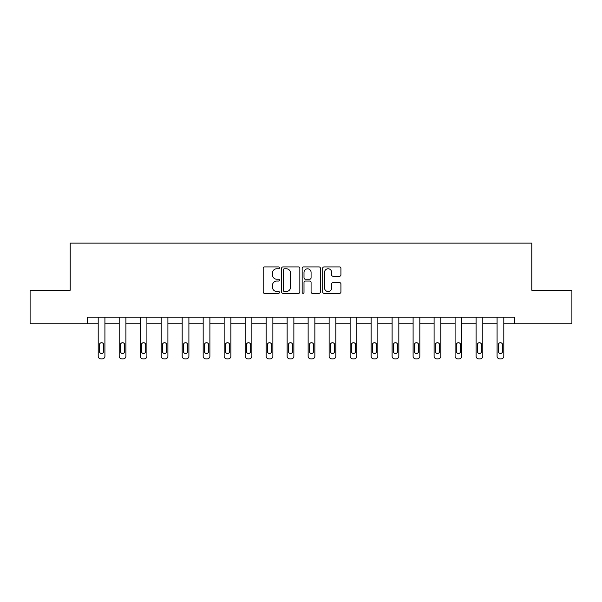 <?xml version="1.0" encoding="UTF-8"?>
<svg xmlns="http://www.w3.org/2000/svg" width="602" height="602" viewBox="0 0 602 602"><rect width="100%" height="100%" fill="white"/><g stroke="black" fill="none" stroke-linecap="round" stroke-linejoin="round"><path stroke-width="0.9" d="M279.471 267.845A0.926 0.926 0 0 0 278.545 266.919L264.511 266.919A1.324 1.324 0 0 0 263.187 268.236L263.187 292.015A1.324 1.324 0 0 0 264.511 293.34L278.545 293.34A0.926 0.926 0 0 0 279.471 292.414A0.926 0.926 0 0 0 278.545 291.488L276.724 291.488A4.229 4.229 0 0 1 272.503 287.259L272.503 285.28A4.229 4.229 0 0 1 276.724 281.051L278.545 281.051A0.926 0.926 0 0 0 279.471 280.126A0.926 0.926 0 0 0 278.545 279.2L276.724 279.2A4.229 4.229 0 0 1 272.503 274.979L272.503 272.992A4.229 4.229 0 0 1 276.724 268.77L278.545 268.77A0.926 0.926 0 0 0 279.471 267.845M339.603 276.228A1.324 1.324 0 0 0 340.928 274.911L340.928 268.236A1.324 1.324 0 0 0 339.603 266.919L324.019 266.919A1.324 1.324 0 0 0 322.695 268.236L322.695 292.015A1.324 1.324 0 0 0 324.019 293.34L339.603 293.34A1.324 1.324 0 0 0 340.928 292.015L340.928 283.956A1.324 1.324 0 0 0 339.603 282.639L332.936 282.639A1.324 1.324 0 0 0 331.612 283.956L331.612 287.952A3.537 3.537 0 0 1 328.082 291.488A3.537 3.537 0 0 1 324.546 287.952L324.546 272.3A3.537 3.537 0 0 1 328.082 268.77A3.537 3.537 0 0 1 331.612 272.3L331.612 274.911A1.324 1.324 0 0 0 332.936 276.228L339.603 276.228M87.298 323.861L30.1 323.861L30.1 290.224L70.201 290.224L70.201 243.118L531.799 243.118L531.799 290.224L571.9 290.224L571.9 323.861L514.702 323.861L514.702 317.134L87.298 317.134L87.298 323.861L98.194 323.861L98.194 356.188A2.694 2.694 0 0 0 100.888 358.882L102.235 358.882A2.694 2.694 0 0 0 104.921 356.188L104.921 323.861L119.188 323.861L119.188 356.188A2.694 2.694 0 0 0 121.882 358.882L123.229 358.882A2.694 2.694 0 0 0 125.916 356.188L125.916 323.861L140.183 323.861L140.183 356.188A2.694 2.694 0 0 0 142.877 358.882L144.217 358.882A2.694 2.694 0 0 0 146.911 356.188L146.911 323.861L161.178 323.861L161.178 356.188A2.694 2.694 0 0 0 163.864 358.882L165.211 358.882A2.694 2.694 0 0 0 167.905 356.188L167.905 323.861L182.173 323.861L182.173 356.188A2.694 2.694 0 0 0 184.859 358.882L186.206 358.882A2.694 2.694 0 0 0 188.9 356.188L188.9 323.861L203.167 323.861L203.167 356.188A2.694 2.694 0 0 0 205.854 358.882L207.201 358.882A2.694 2.694 0 0 0 209.895 356.188L209.895 323.861L224.155 323.861L224.155 356.188A2.694 2.694 0 0 0 226.849 358.882L228.196 358.882A2.694 2.694 0 0 0 230.89 356.188L230.89 317.134M299.841 268.236A1.324 1.324 0 0 0 298.524 266.919L282.932 266.919A1.324 1.324 0 0 0 281.616 268.236L281.616 292.015A1.324 1.324 0 0 0 282.932 293.34L298.524 293.34A1.324 1.324 0 0 0 299.841 292.015L299.841 268.236M303.476 266.919L319.068 266.919A1.324 1.324 0 0 1 320.384 268.236L320.384 292.015A1.324 1.324 0 0 1 319.068 293.34L312.393 293.34A1.324 1.324 0 0 1 311.076 292.015L311.076 282.376A1.324 1.324 0 0 0 309.752 281.051L305.327 281.051A1.324 1.324 0 0 0 304.002 282.376L304.002 292.414A0.926 0.926 0 0 1 303.077 293.34A0.926 0.926 0 0 1 302.159 292.414L302.159 268.236A1.324 1.324 0 0 1 303.476 266.919M230.89 356.188L230.89 323.861L245.149 323.861L245.149 356.188A2.694 2.694 0 0 0 247.843 358.882L249.19 358.882A2.694 2.694 0 0 0 251.877 356.188L251.877 317.134M251.877 356.188L251.877 323.861L266.144 323.861L266.144 356.188A2.694 2.694 0 0 0 268.838 358.882L270.185 358.882A2.694 2.694 0 0 0 272.872 356.188L272.872 317.134M272.872 356.188L272.872 323.861L287.139 323.861L287.139 356.188A2.694 2.694 0 0 0 289.833 358.882L291.172 358.882A2.694 2.694 0 0 0 293.866 356.188L293.866 317.134M293.866 356.188L293.866 323.861L308.134 323.861L308.134 356.188A2.694 2.694 0 0 0 310.828 358.882L312.167 358.882A2.694 2.694 0 0 0 314.861 356.188L314.861 317.134M314.861 356.188L314.861 323.861L329.128 323.861L329.128 356.188A2.694 2.694 0 0 0 331.815 358.882L333.162 358.882A2.694 2.694 0 0 0 335.856 356.188L335.856 317.134M335.856 356.188L335.856 323.861L350.123 323.861L350.123 356.188A2.694 2.694 0 0 0 352.81 358.882L354.157 358.882A2.694 2.694 0 0 0 356.851 356.188L356.851 317.134M356.851 356.188L356.851 323.861L371.11 323.861L371.11 356.188A2.694 2.694 0 0 0 373.804 358.882L375.151 358.882A2.694 2.694 0 0 0 377.845 356.188L377.845 317.134M377.845 356.188L377.845 323.861L392.105 323.861L392.105 356.188A2.694 2.694 0 0 0 394.799 358.882L396.146 358.882A2.694 2.694 0 0 0 398.833 356.188L398.833 317.134M398.833 356.188L398.833 323.861L413.1 323.861L413.1 356.188A2.694 2.694 0 0 0 415.794 358.882L417.141 358.882A2.694 2.694 0 0 0 419.827 356.188L419.827 317.134M419.827 356.188L419.827 323.861L434.095 323.861L434.095 356.188A2.694 2.694 0 0 0 436.789 358.882L438.136 358.882A2.694 2.694 0 0 0 440.822 356.188L440.822 317.134M440.822 356.188L440.822 323.861L455.089 323.861L455.089 356.188A2.694 2.694 0 0 0 457.783 358.882L459.123 358.882A2.694 2.694 0 0 0 461.817 356.188L461.817 323.861L476.084 323.861L476.084 356.188A2.694 2.694 0 0 0 478.771 358.882L480.118 358.882A2.694 2.694 0 0 0 482.812 356.188L482.812 323.861L497.079 323.861L497.079 356.188A2.694 2.694 0 0 0 499.765 358.882L501.112 358.882A2.694 2.694 0 0 0 503.806 356.188L503.806 323.861L514.702 323.861M284.392 268.77A0.926 0.926 0 0 0 283.467 269.688L283.467 290.563A0.926 0.926 0 0 0 284.392 291.488L286.304 291.488A4.229 4.229 0 0 0 290.533 287.259L290.533 272.992A4.229 4.229 0 0 0 286.304 268.77L284.392 268.77M311.076 272.367A3.537 3.537 0 0 0 307.539 268.831A3.537 3.537 0 0 0 304.002 272.367L304.002 277.883A1.324 1.324 0 0 0 305.327 279.2L309.752 279.2A1.324 1.324 0 0 0 311.076 277.883L311.076 272.367M104.921 317.134L104.921 356.188M98.194 317.134L98.194 356.188M103.71 351.342A2.152 2.152 0 0 1 101.557 353.494A2.152 2.152 0 0 1 99.405 351.342L99.405 344.886A2.152 2.152 0 0 1 101.557 342.734A2.152 2.152 0 0 1 103.71 344.886L103.71 351.342M100.888 358.882L102.235 358.882M125.916 317.134L125.916 356.188M119.188 317.134L119.188 356.188M124.704 351.342A2.152 2.152 0 0 1 122.552 353.494A2.152 2.152 0 0 1 120.4 351.342L120.4 344.886A2.152 2.152 0 0 1 122.552 342.734A2.152 2.152 0 0 1 124.704 344.886L124.704 351.342M121.882 358.882L123.229 358.882M146.911 317.134L146.911 356.188M140.183 317.134L140.183 356.188M145.699 351.342A2.152 2.152 0 0 1 143.547 353.494A2.152 2.152 0 0 1 141.395 351.342L141.395 344.886A2.152 2.152 0 0 1 143.547 342.734A2.152 2.152 0 0 1 145.699 344.886L145.699 351.342M142.877 358.882L144.217 358.882M167.905 317.134L167.905 356.188M161.178 317.134L161.178 356.188M166.694 351.342A2.152 2.152 0 0 1 164.542 353.494A2.152 2.152 0 0 1 162.389 351.342L162.389 344.886A2.152 2.152 0 0 1 164.542 342.734A2.152 2.152 0 0 1 166.694 344.886L166.694 351.342M163.864 358.882L165.211 358.882M188.9 317.134L188.9 356.188M182.173 317.134L182.173 356.188M187.689 351.342A2.152 2.152 0 0 1 185.536 353.494A2.152 2.152 0 0 1 183.384 351.342L183.384 344.886A2.152 2.152 0 0 1 185.536 342.734A2.152 2.152 0 0 1 187.689 344.886L187.689 351.342M184.859 358.882L186.206 358.882M209.895 317.134L209.895 356.188M203.167 317.134L203.167 356.188M208.683 351.342A2.152 2.152 0 0 1 206.531 353.494A2.152 2.152 0 0 1 204.371 351.342L204.371 344.886A2.152 2.152 0 0 1 206.531 342.734A2.152 2.152 0 0 1 208.683 344.886L208.683 351.342M205.854 358.882L207.201 358.882M224.155 317.134L224.155 356.188M229.678 351.342A2.152 2.152 0 0 1 227.518 353.494A2.152 2.152 0 0 1 225.366 351.342L225.366 344.886A2.152 2.152 0 0 1 227.518 342.734A2.152 2.152 0 0 1 229.678 344.886L229.678 351.342M245.149 317.134L245.149 356.188M250.665 351.342A2.152 2.152 0 0 1 248.513 353.494A2.152 2.152 0 0 1 246.361 351.342L246.361 344.886A2.152 2.152 0 0 1 248.513 342.734A2.152 2.152 0 0 1 250.665 344.886L250.665 351.342M266.144 317.134L266.144 356.188M271.66 351.342A2.152 2.152 0 0 1 269.508 353.494A2.152 2.152 0 0 1 267.356 351.342L267.356 344.886A2.152 2.152 0 0 1 269.508 342.734A2.152 2.152 0 0 1 271.66 344.886L271.66 351.342M287.139 317.134L287.139 356.188M292.655 351.342A2.152 2.152 0 0 1 290.503 353.494A2.152 2.152 0 0 1 288.35 351.342L288.35 344.886A2.152 2.152 0 0 1 290.503 342.734A2.152 2.152 0 0 1 292.655 344.886L292.655 351.342M308.134 317.134L308.134 356.188M313.65 351.342A2.152 2.152 0 0 1 311.497 353.494A2.152 2.152 0 0 1 309.345 351.342L309.345 344.886A2.152 2.152 0 0 1 311.497 342.734A2.152 2.152 0 0 1 313.65 344.886L313.65 351.342M329.128 317.134L329.128 356.188M334.644 351.342A2.152 2.152 0 0 1 332.492 353.494A2.152 2.152 0 0 1 330.34 351.342L330.34 344.886A2.152 2.152 0 0 1 332.492 342.734A2.152 2.152 0 0 1 334.644 344.886L334.644 351.342M350.123 317.134L350.123 356.188M355.639 351.342A2.152 2.152 0 0 1 353.487 353.494A2.152 2.152 0 0 1 351.335 351.342L351.335 344.886A2.152 2.152 0 0 1 353.487 342.734A2.152 2.152 0 0 1 355.639 344.886L355.639 351.342M371.11 317.134L371.11 356.188M376.634 351.342A2.152 2.152 0 0 1 374.482 353.494A2.152 2.152 0 0 1 372.322 351.342L372.322 344.886A2.152 2.152 0 0 1 374.482 342.734A2.152 2.152 0 0 1 376.634 344.886L376.634 351.342M392.105 317.134L392.105 356.188M397.629 351.342A2.152 2.152 0 0 1 395.469 353.494A2.152 2.152 0 0 1 393.317 351.342L393.317 344.886A2.152 2.152 0 0 1 395.469 342.734A2.152 2.152 0 0 1 397.629 344.886L397.629 351.342M413.1 317.134L413.1 356.188M418.616 351.342A2.152 2.152 0 0 1 416.464 353.494A2.152 2.152 0 0 1 414.311 351.342L414.311 344.886A2.152 2.152 0 0 1 416.464 342.734A2.152 2.152 0 0 1 418.616 344.886L418.616 351.342M434.095 317.134L434.095 356.188M439.611 351.342A2.152 2.152 0 0 1 437.458 353.494A2.152 2.152 0 0 1 435.306 351.342L435.306 344.886A2.152 2.152 0 0 1 437.458 342.734A2.152 2.152 0 0 1 439.611 344.886L439.611 351.342M226.849 358.882L228.196 358.882M247.843 358.882L249.19 358.882M268.838 358.882L270.185 358.882M289.833 358.882L291.172 358.882M310.828 358.882L312.167 358.882M331.815 358.882L333.162 358.882M352.81 358.882L354.157 358.882M373.804 358.882L375.151 358.882M394.799 358.882L396.146 358.882M415.794 358.882L417.141 358.882M436.789 358.882L438.136 358.882M461.817 317.134L461.817 356.188M455.089 317.134L455.089 356.188M460.605 351.342A2.152 2.152 0 0 1 458.453 353.494A2.152 2.152 0 0 1 456.301 351.342L456.301 344.886A2.152 2.152 0 0 1 458.453 342.734A2.152 2.152 0 0 1 460.605 344.886L460.605 351.342M457.783 358.882L459.123 358.882M482.812 317.134L482.812 356.188M476.084 317.134L476.084 356.188M481.6 351.342A2.152 2.152 0 0 1 479.448 353.494A2.152 2.152 0 0 1 477.296 351.342L477.296 344.886A2.152 2.152 0 0 1 479.448 342.734A2.152 2.152 0 0 1 481.6 344.886L481.6 351.342M478.771 358.882L480.118 358.882M503.806 317.134L503.806 356.188M497.079 317.134L497.079 356.188M502.595 351.342A2.152 2.152 0 0 1 500.443 353.494A2.152 2.152 0 0 1 498.29 351.342L498.29 344.886A2.152 2.152 0 0 1 500.443 342.734A2.152 2.152 0 0 1 502.595 344.886L502.595 351.342M499.765 358.882L501.112 358.882"/></g></svg>
